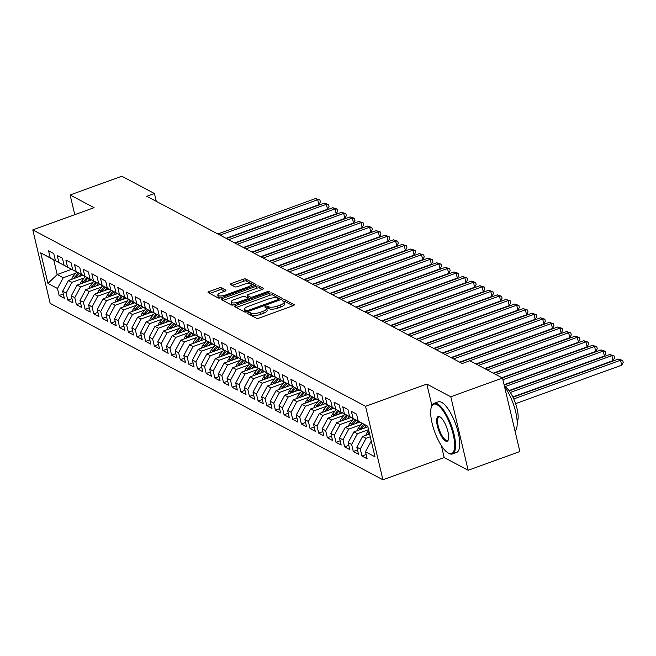 <?xml version="1.0" encoding="UTF-8"?>
<svg xmlns="http://www.w3.org/2000/svg" width="656" height="656" viewBox="0 0 656 656"><rect width="100%" height="100%" fill="white"/><g stroke="black" fill="none" stroke-linecap="round" stroke-linejoin="round"><path stroke-width="0.98" d="M248.198 312.674A1.476 0.476 -13.3 0 0 247.353 313.33A1.476 0.476 -13.3 0 0 247.476 313.461L256.496 318.25A2.116 0.672 -13.3 0 0 259.227 318.021L293.068 305.753A2.116 0.672 -13.3 0 0 294.273 304.819A2.116 0.672 -13.3 0 0 294.093 304.622L285.073 299.841A1.476 0.476 -13.3 0 0 283.162 299.997A1.476 0.476 -13.3 0 0 282.318 300.653A1.476 0.476 -13.3 0 0 282.441 300.792L283.605 301.416A6.765 2.157 -13.3 0 1 284.171 302.039A6.765 2.157 -13.3 0 1 280.309 305.032L277.488 306.057A6.765 2.157 -13.3 0 1 268.755 306.795L267.591 306.172A1.476 0.476 -13.3 0 0 265.68 306.336A1.476 0.476 -13.3 0 0 264.835 306.992A1.476 0.476 -13.3 0 0 264.958 307.131L266.123 307.746A6.765 2.157 -13.3 0 1 266.697 308.369A6.765 2.157 -13.3 0 1 262.826 311.37L260.006 312.387A6.765 2.157 -13.3 0 1 251.273 313.133L250.108 312.51A1.476 0.476 -13.3 0 0 248.198 312.674M221.474 287.853A2.116 0.672 -13.3 0 0 218.743 288.082L209.248 291.526A2.116 0.672 -13.3 0 0 208.042 292.461A2.116 0.672 -13.3 0 0 208.223 292.658L218.243 297.963A2.116 0.672 -13.3 0 0 220.974 297.734L254.807 285.475A2.116 0.672 -13.3 0 0 256.012 284.54A2.116 0.672 -13.3 0 0 255.84 284.343L245.82 279.03A2.116 0.672 -13.3 0 0 243.089 279.259L231.617 283.417A2.116 0.672 -13.3 0 0 230.412 284.351A2.116 0.672 -13.3 0 0 230.592 284.548L234.881 286.82A2.116 0.672 -13.3 0 0 237.611 286.59L243.294 284.532A5.65 1.804 -13.3 0 1 251.068 284.433A5.65 1.804 -13.3 0 1 247.837 286.934L225.566 295.011A5.65 1.804 -13.3 0 1 217.792 295.11A5.65 1.804 -13.3 0 1 221.023 292.601L224.729 291.256A2.116 0.672 -13.3 0 0 225.943 290.321A2.116 0.672 -13.3 0 0 225.762 290.124L221.474 287.853L221.941 289.837A2.116 0.672 -13.3 0 0 219.211 290.067L209.789 293.486M156.292 201.343L154.439 193.52L146.78 196.3L462.226 363.522L559.978 328.123L557.813 326.975L460.094 362.391M154.439 193.52L121.827 176.234L70.118 194.971L74.776 214.676M441.381 445.637L444.202 457.56L468.163 470.262L450.795 396.782L426.826 384.072L365.548 406.285L32.8 229.887L94.087 207.673L70.118 194.971M450.795 396.782L502.504 378.036L469.885 360.751M235.66 305.524A2.116 0.672 -13.3 0 0 234.454 306.459A2.116 0.672 -13.3 0 0 234.635 306.655L244.655 311.969A2.116 0.672 -13.3 0 0 247.386 311.739L281.219 299.472A2.116 0.672 -13.3 0 0 282.424 298.537A2.116 0.672 -13.3 0 0 282.252 298.341L272.224 293.027A2.116 0.672 -13.3 0 0 269.501 293.265L235.66 305.524L236.119 307.443M231.445 304.966L221.425 299.653A2.116 0.672 -13.3 0 1 221.252 299.464A2.116 0.672 -13.3 0 1 222.458 298.521L256.291 286.262A2.116 0.672 -13.3 0 1 259.022 286.032L263.31 288.304A2.116 0.672 -13.3 0 1 263.491 288.501A2.116 0.672 -13.3 0 1 262.277 289.435L248.558 294.405A2.116 0.672 -13.3 0 0 247.353 295.348A2.116 0.672 -13.3 0 0 247.525 295.536L250.371 297.045A2.116 0.672 -13.3 0 0 253.101 296.815L267.386 291.641A1.476 0.476 -13.3 0 1 269.419 291.617A1.476 0.476 -13.3 0 1 268.575 292.273L234.176 304.737A2.116 0.672 -13.3 0 1 231.445 304.966M365.548 406.285L382.915 479.766L50.168 303.367L32.8 229.887M366.13 454.542L361.948 456.059L367.139 458.806L365.474 451.763L374.994 456.806L367.762 426.22L358.242 421.177L356.577 414.125L351.386 411.369L353.051 418.421L349.591 416.585L347.926 409.541L342.735 406.786L344.4 413.838L340.94 412.001L339.275 404.949L334.084 402.202L335.749 409.254L332.289 407.417L330.624 400.365L325.433 397.61L327.098 404.662L323.638 402.825L321.973 395.781L316.782 393.026L318.447 400.078L314.987 398.241L313.322 391.189L308.123 388.442L309.796 395.494L306.336 393.657L304.663 386.605L299.472 383.85L301.145 390.902L297.685 389.065L296.012 382.022L290.821 379.266L292.494 386.318L289.034 384.482L287.361 377.43L282.17 374.683L283.835 381.735L280.374 379.898L278.71 372.846L273.519 370.091L275.184 377.143L271.723 375.306L270.059 368.262L264.868 365.507L266.533 372.559L263.072 370.722L261.408 363.67L256.217 360.923L257.882 367.975L254.421 366.138L252.757 359.086L247.566 356.331L249.231 363.383L245.77 361.546L244.106 354.502L238.915 351.747L240.58 358.799L237.119 356.962L235.455 349.91L230.264 347.163L231.929 354.215L228.468 352.379L226.804 345.327L221.613 342.571L223.278 349.623L219.817 347.795L218.153 340.743L212.962 337.988L214.627 345.04L211.166 343.203L209.494 336.151L204.303 333.404L205.976 340.456L202.515 338.619L200.843 331.567L195.652 328.812L197.325 335.864L193.864 334.035L192.192 326.983L187.001 324.228L188.674 331.28L185.205 329.443L183.541 322.391L178.35 319.644L180.015 326.696L176.554 324.859L174.89 317.807L169.699 315.052L171.364 322.104L167.903 320.276L166.239 313.224L161.048 310.468L162.713 317.52L159.252 315.684L157.588 308.632L152.397 305.885L154.062 312.937L150.601 311.1L148.937 304.048L143.746 301.293L145.411 308.345L141.95 306.516L140.286 299.464L135.095 296.709L136.76 303.761L133.299 301.924L131.635 294.872L126.444 292.125L128.109 299.177L124.648 297.34L122.984 290.288L117.793 287.533L119.458 294.585L115.997 292.756L114.333 285.704L109.134 282.949L110.807 290.001L107.346 288.164L105.673 281.112L100.483 278.365L102.156 285.417L98.695 283.581L97.022 276.529L91.832 273.782L93.505 280.825L90.044 278.997L88.371 271.945L83.181 269.19L84.845 276.242L81.385 274.405L79.72 267.353L74.53 264.606L76.194 271.658L72.734 269.821L71.069 262.769L65.879 260.022L67.543 267.066L64.083 265.237L62.418 258.185L57.228 255.43L58.892 262.482L55.432 260.645L53.767 253.593L48.577 250.846L50.241 257.898L59.778 263.064L53.726 259.85L57.195 274.552L63.255 277.759L75.596 273.29M361.948 456.059L360.283 449.007L356.823 447.171L362.604 436.453L369.582 433.928M357.479 449.959L353.297 451.476L358.488 454.223L356.823 447.171M353.297 451.476L351.632 444.424L348.172 442.587L353.953 431.869L367.901 426.81M348.828 445.367L344.646 446.884L349.837 449.639L348.172 442.587M344.646 446.884L342.981 439.832L339.521 438.003L345.302 427.277L359.701 422.062M340.177 440.783L335.995 442.3L341.186 445.047L339.521 438.003M335.995 442.3L334.33 435.248L330.87 433.411L336.651 422.694L351.05 417.47M331.526 436.199L327.344 437.716L332.535 440.463L330.87 433.411M327.344 437.716L325.679 430.664L322.219 428.827L328 418.11L342.399 412.886M322.875 431.607L318.693 433.124L323.884 435.879L322.219 428.827M318.693 433.124L317.02 426.072L313.56 424.243L319.349 413.518L333.748 408.303M314.224 427.023L310.042 428.54L315.233 431.287L313.56 424.243M310.042 428.54L308.369 421.488L304.909 419.651L310.698 408.934L325.097 403.711M305.573 422.439L301.391 423.956L306.582 426.703L304.909 419.651M301.391 423.956L299.718 416.904L296.258 415.068L302.039 404.35L316.446 399.127M296.914 417.847L292.732 419.364L297.922 422.12L296.258 415.068M292.732 419.364L291.067 412.312L287.607 410.484L293.388 399.758L307.795 394.543M288.263 413.264L284.081 414.781L289.271 417.536L287.607 410.484M284.081 414.781L282.416 407.729L278.956 405.892L284.737 395.174L299.144 389.951M279.612 408.68L275.43 410.197L280.62 412.944L278.956 405.892M275.43 410.197L273.765 403.145L270.305 401.308L276.086 390.591L290.493 385.367M270.961 404.088L266.779 405.605L271.969 408.36L270.305 401.308M266.779 405.605L265.114 398.553L261.654 396.724L267.435 385.999L281.834 380.783M262.31 399.504L258.128 401.021L263.318 403.776L261.654 396.724M258.128 401.021L256.463 393.969L253.003 392.132L258.784 381.415L273.183 376.191M253.659 394.92L249.477 396.437L254.667 399.184L253.003 392.132M249.477 396.437L247.812 389.385L244.352 387.548L250.133 376.831L264.532 371.608M245.008 390.328L240.826 391.845L246.016 394.6L244.352 387.548M240.826 391.845L239.161 384.793L235.701 382.965L241.482 372.239L255.881 367.024M236.357 385.744L232.175 387.261L237.365 390.017L235.701 382.965M232.175 387.261L230.51 380.209L227.05 378.373L232.831 367.655L247.23 362.432M227.706 381.161L223.524 382.678L228.714 385.425L227.05 378.373M223.524 382.678L221.851 375.626L218.391 373.789L224.18 363.071L238.579 357.848M219.055 376.569L214.873 378.086L220.063 380.841L218.391 373.789M214.873 378.086L213.2 371.034L209.74 369.205L215.529 358.479L229.928 353.264M210.404 371.985L206.222 373.502L211.412 376.257L209.74 369.205M206.222 373.502L204.549 366.45L201.089 364.613L206.87 353.896L221.277 348.672M201.753 367.401L197.563 368.918L202.761 371.665L201.089 364.613M197.563 368.918L195.898 361.866L192.438 360.029L198.219 349.312L212.626 344.088M193.094 362.809L188.912 364.326L194.102 367.081L192.438 360.029M188.912 364.326L187.247 357.274L183.787 355.445L189.568 344.72L203.975 339.505M184.443 358.225L180.261 359.742L185.451 362.497L183.787 355.445M180.261 359.742L178.596 352.69L175.136 350.853L180.917 340.136L195.324 334.913M175.792 353.641L171.61 355.158L176.8 357.905L175.136 350.853M171.61 355.158L169.945 348.106L166.485 346.27L172.266 335.552L186.673 330.329M167.141 349.049L162.959 350.566L168.149 353.322L166.485 346.27M162.959 350.566L161.294 343.523L157.834 341.686L163.615 330.96L178.014 325.745M158.49 344.466L154.308 345.983L159.498 348.738L157.834 341.686M154.308 345.983L152.643 338.931L149.183 337.094L154.964 326.376L169.363 321.153M149.839 339.882L145.657 341.399L150.847 344.146L149.183 337.094M145.657 341.399L143.992 334.347L140.532 332.51L146.313 321.793L160.712 316.569M141.188 335.29L137.006 336.807L142.196 339.562L140.532 332.51M137.006 336.807L135.341 329.763L131.881 327.926L137.662 317.201L152.061 311.985M132.537 330.706L128.355 332.223L133.545 334.978L131.881 327.926M128.355 332.223L126.69 325.171L123.221 323.334L129.011 312.617L143.41 307.402M123.886 326.122L119.704 327.639L124.894 330.386L123.221 323.334M119.704 327.639L118.031 320.587L114.57 318.75L120.36 308.033L134.759 302.81M115.235 321.538L111.053 323.047L116.243 325.802L114.57 318.75M111.053 323.047L109.38 316.003L105.919 314.167L111.7 303.441L126.108 298.226M106.584 316.946L102.402 318.463L107.592 321.219L105.919 314.167M102.402 318.463L100.729 311.411L97.268 309.575L103.049 298.857L117.457 293.642M97.924 312.363L93.742 313.88L98.933 316.627L97.268 309.575M93.742 313.88L92.078 306.828L88.617 304.991L94.398 294.273L108.806 289.05M89.273 307.779L85.091 309.288L90.282 312.043L88.617 304.991M85.091 309.288L83.427 302.244L79.966 300.407L85.747 289.681L100.155 284.466M80.622 303.187L76.44 304.704L81.631 307.459L79.966 300.407M76.44 304.704L74.776 297.652L71.315 295.815L77.096 285.098L91.504 279.882M71.971 298.603L67.789 300.12L72.98 302.867L71.315 295.815M67.789 300.12L66.125 293.068L62.664 291.231L68.445 280.514L82.845 275.29M63.32 294.019L59.138 295.528L64.329 298.283L62.664 291.231M59.138 295.528L57.474 288.484L47.954 283.433L40.729 252.847L50.241 257.898M68.503 267.623L55.432 260.645M58.892 262.482L68.429 267.648M71.627 269.321L57.195 274.552L47.954 283.433M57.474 288.484L63.255 277.759M77.154 272.215L64.083 265.237M67.543 267.066L77.08 272.24M68.445 280.514L71.906 282.351L84.247 277.873M66.125 293.068L71.906 282.351M85.805 276.799L72.734 269.821M76.194 271.658L85.739 276.824M77.096 285.098L80.557 286.934L92.898 282.457M74.776 297.652L80.557 286.934M94.456 281.383L81.385 274.405M84.845 276.242L94.39 281.408M85.747 289.681L89.208 291.518L101.549 287.049M83.427 302.244L89.208 291.518M103.107 285.975L90.044 278.997M93.505 280.825L103.041 286M94.398 294.273L97.859 296.11L110.2 291.633M92.078 306.828L97.859 296.11M111.758 290.559L98.695 283.581M102.156 285.417L111.692 290.583M103.049 298.857L106.51 300.694L118.851 296.217M100.729 311.411L106.51 300.694M120.409 295.143L107.346 288.164M110.807 290.001L120.343 295.167M111.7 303.441L115.169 305.278L127.502 300.809M109.38 316.003L115.169 305.278M129.06 299.735L115.997 292.756M119.458 294.585L128.994 299.759M120.36 308.033L123.82 309.862L136.153 305.393M118.031 320.587L123.82 309.862M137.711 304.318L124.648 297.34M128.109 299.177L137.645 304.343M129.011 312.617L132.471 314.454L144.804 309.976M126.69 325.171L132.471 314.454M146.362 308.902L133.299 301.924M136.76 303.761L146.296 308.927M137.662 317.201L141.122 319.037L153.463 314.568M135.341 329.763L141.122 319.037M155.013 313.494L141.95 306.516M145.411 308.345L154.947 313.519M146.313 321.793L149.773 323.621L162.114 319.152M143.992 334.347L149.773 323.621M163.672 318.078L150.601 311.1M154.062 312.937L163.598 318.103M154.964 326.376L158.424 328.213L170.765 323.736M152.643 338.931L158.424 328.213M172.323 322.662L159.252 315.684M162.713 317.52L172.249 322.686M163.615 330.96L167.075 332.797L179.416 328.328M161.294 343.523L167.075 332.797M180.974 327.254L167.903 320.276M171.364 322.104L180.908 327.27M172.266 335.552L175.726 337.381L188.067 332.912M169.945 348.106L175.726 337.381M189.625 331.838L176.554 324.859M180.015 326.696L189.559 331.862M180.917 340.136L184.377 341.973L196.718 337.496M178.596 352.69L184.377 341.973M198.276 336.421L185.205 329.443M188.674 331.28L198.21 336.446M189.568 344.72L193.028 346.557L205.369 342.088M187.247 357.274L193.028 346.557M206.927 341.013L193.864 334.035M197.325 335.864L206.861 341.03M198.219 349.312L201.679 351.14L214.02 346.671M195.898 361.866L201.679 351.14M215.578 345.597L202.515 338.619M205.976 340.456L215.512 345.622M206.87 353.896L210.33 355.732L222.671 351.255M204.549 366.45L210.33 355.732M224.229 350.181L211.166 343.203M214.627 345.04L224.163 350.206M215.529 358.479L218.989 360.316L231.322 355.847M213.2 371.034L218.989 360.316M232.88 354.773L219.817 347.795M223.278 349.623L232.814 354.789M224.18 363.071L227.64 364.9L239.973 360.431M221.851 375.626L227.64 364.9M241.531 359.357L228.468 352.379M231.929 354.215L241.465 359.381M232.831 367.655L236.291 369.492L248.624 365.015M230.51 380.209L236.291 369.492M250.182 363.941L237.119 356.962M240.58 358.799L250.116 363.965M241.482 372.239L244.942 374.076L257.283 369.607M239.161 384.793L244.942 374.076M258.841 368.524L245.77 361.546M249.231 363.383L258.767 368.549M250.133 376.831L253.593 378.66L265.934 374.191M247.812 389.385L253.593 378.66M267.492 373.116L254.421 366.138M257.882 367.975L267.418 373.141M258.784 381.415L262.244 383.252L274.585 378.774M256.463 393.969L262.244 383.252M276.143 377.7L263.072 370.722M266.533 372.559L276.078 377.725M267.435 385.999L270.895 387.835L283.236 383.366M265.114 398.553L270.895 387.835M284.794 382.284L271.723 375.306M275.184 377.143L284.729 382.309M276.086 390.591L279.546 392.419L291.887 387.95M273.765 403.145L279.546 392.419M293.445 386.876L280.374 379.898M283.835 381.735L293.38 386.901M284.737 395.174L288.197 397.011L300.538 392.534M282.416 407.729L288.197 397.011M302.096 391.46L289.034 384.482M292.494 386.318L302.031 391.484M293.388 399.758L296.848 401.595L309.189 397.126M291.067 412.312L296.848 401.595M310.747 396.044L297.685 389.065M301.145 390.902L310.682 396.068M302.039 404.35L305.499 406.179L317.84 401.71M299.718 416.904L305.499 406.179M319.398 400.636L306.336 393.657M309.796 395.494L319.333 400.66M310.698 408.934L314.158 410.771L326.491 406.294M308.369 421.488L314.158 410.771M328.049 405.219L314.987 398.241M318.447 400.078L327.984 405.244M319.349 413.518L322.809 415.355L335.142 410.886M317.02 426.072L322.809 415.355M336.7 409.803L323.638 402.825M327.098 404.662L336.635 409.828M328 418.11L331.46 419.938L343.793 415.469M325.679 430.664L331.46 419.938M345.351 414.395L332.289 407.417M335.749 409.254L345.286 414.42M336.651 422.694L340.111 424.53L352.452 420.053M334.33 435.248L340.111 424.53M354.002 418.979L340.94 412.001M344.4 413.838L353.937 419.004M345.302 427.277L348.762 429.114L361.103 424.645M342.981 439.832L348.762 429.114M362.661 423.563L349.591 416.585M353.051 418.421L362.588 423.587M353.953 431.869L357.413 433.698L368.574 429.655M351.632 444.424L357.413 433.698M367.795 426.351L358.242 421.177M362.604 436.453L366.064 438.29L370.255 436.773M360.283 449.007L366.064 438.29M468.163 470.262L519.872 451.525L502.504 378.036M444.202 457.56L382.915 479.766M371.255 441.037L365.474 451.763M53.726 259.85L40.729 252.847M426.826 384.072L431.927 405.646M249.37 314.47A1.476 0.476 -13.3 0 1 250.576 314.495L251.748 315.118A6.765 2.157 -13.3 0 0 260.481 314.38L260.006 312.387M266.697 308.369L267.164 310.362A6.765 2.157 -13.3 0 1 263.294 313.355L260.481 314.38M284.171 302.039L284.647 304.023A6.765 2.157 -13.3 0 1 280.776 307.016L277.964 308.041A6.765 2.157 -13.3 0 1 269.231 308.779L268.058 308.164A1.476 0.476 -13.3 0 0 266.615 308.181M292.994 305.778L285.54 301.826A1.476 0.476 -13.3 0 0 284.097 301.85M281.153 299.497L272.699 295.02A2.116 0.672 -13.3 0 0 269.969 295.249L236.201 307.484M246.353 310.518A1.476 0.476 -13.3 0 0 248.263 310.354L277.964 299.595A1.476 0.476 -13.3 0 0 278.808 298.939A1.476 0.476 -13.3 0 0 278.685 298.8L277.455 298.152A6.765 2.157 -13.3 0 0 268.722 298.89L248.419 306.245A6.765 2.157 -13.3 0 0 244.549 309.238A6.765 2.157 -13.3 0 0 245.123 309.87L246.353 310.518L246.689 311.944M244.549 309.238L245.024 311.231A6.765 2.157 -13.3 0 0 245.59 311.854L245.123 309.87M222.991 300.489L256.767 288.246L256.291 286.262M262.211 289.46L259.489 288.017A2.116 0.672 -13.3 0 0 256.767 288.246M247.894 297.078A2.116 0.672 -13.3 0 0 247.82 297.332A2.116 0.672 -13.3 0 0 247.993 297.529L250.461 298.833M234.315 299.571A5.65 1.804 -13.3 0 0 231.084 302.072A5.65 1.804 -13.3 0 0 238.858 301.973L246.713 299.136A2.116 0.672 -13.3 0 0 247.919 298.193A2.116 0.672 -13.3 0 0 247.738 298.004L244.893 296.496A2.116 0.672 -13.3 0 0 242.162 296.725L234.315 299.571M231.084 302.072L231.56 304.056A5.65 1.804 -13.3 0 0 233.552 304.925M224.664 291.28L221.941 289.837M217.792 295.11L218.259 297.094A5.65 1.804 -13.3 0 0 220.211 297.955M251.543 286.656A5.65 1.804 -13.3 0 0 251.535 286.418L251.068 284.433M254.741 285.499L246.287 281.014A2.116 0.672 -13.3 0 0 243.556 281.244L232.158 285.376M515.591 403.653L621.708 365.195L620.535 360.226L618.378 359.086L512.992 397.274M513.755 398.93L620.535 360.226L622.733 360.472L623.2 362.456L621.708 365.195M618.378 359.086L622.733 360.472M365.95 435.24A5.707 5.084 -62.1 0 1 367.27 432.312L368.762 430.459M512.828 396.937L613.057 360.611L611.884 355.642L609.719 354.494L509.253 390.91M369.295 432.714L368.91 433.181A5.707 5.084 117.9 0 0 368.114 434.452M510.319 392.452L611.884 355.642L614.082 355.888L614.549 357.873L613.057 360.611M609.719 354.494L614.082 355.888M364.547 428.024L366.474 425.637M357.299 430.656A5.707 5.084 -62.1 0 1 358.619 427.728L362.137 423.35M509.023 390.591L604.406 356.019L603.233 351.058L601.068 349.91L504.152 385.039M361.243 429.229A5.707 5.084 -62.1 0 1 361.3 429.147L364.843 424.752M363.809 424.194L360.259 428.598A5.707 5.084 117.9 0 0 359.463 429.869M504.825 386.72L603.233 351.058L605.431 351.304L605.898 353.289L604.406 356.019M601.068 349.91L605.431 351.304M436.937 404.654A26.273 8.512 -109.9 0 0 431.509 406.671A26.273 8.512 -109.9 0 0 434.657 431.779A26.273 8.512 -109.9 0 0 448.327 453.075A26.273 8.512 -109.9 0 0 448.392 453.107A26.273 8.512 -109.9 0 0 453.222 434.477A26.273 8.512 -109.9 0 0 436.937 404.654M431.509 406.671L431.812 405.916A26.912 8.725 70.1 0 1 434.067 403.366A26.912 8.725 70.1 0 1 437.372 403.85A26.912 8.725 70.1 0 1 452.894 430.074A26.912 8.725 70.1 0 1 452.41 453.977A26.912 8.725 70.1 0 1 449.106 453.501A26.912 8.725 70.1 0 1 449.048 453.46A26.912 8.725 70.1 0 1 448.983 453.427M439.799 416.765A13.136 4.256 70.1 0 1 439.832 416.781A13.136 4.256 70.1 0 1 446.67 427.425A13.136 4.256 70.1 0 1 448.245 439.987A13.136 4.256 70.1 0 1 445.531 440.996A13.136 4.256 70.1 0 1 437.388 426.08A13.136 4.256 70.1 0 1 439.799 416.765M440.201 417.003A12.489 4.051 -109.9 0 0 438.987 416.929A12.489 4.051 -109.9 0 0 438.757 428.024A12.489 4.051 -109.9 0 0 445.965 440.192A12.489 4.051 -109.9 0 0 447.499 440.414A12.489 4.051 -109.9 0 0 448.384 439.577M504.521 386.597A19.377 6.281 70.1 0 1 505.087 386.851A19.377 6.281 70.1 0 1 515.509 403.415A19.377 6.281 70.1 0 1 517.182 421.833M434.067 403.366L438.282 401.841A26.912 8.725 70.1 0 1 441.586 402.317A26.912 8.725 70.1 0 1 457.101 428.548A26.912 8.725 70.1 0 1 456.625 452.451L452.41 453.977M504.571 386.778A26.912 8.725 70.1 0 1 515.723 412.058A26.912 8.725 70.1 0 1 515.034 431.058M355.896 423.44L357.823 421.045M348.648 426.064A5.707 5.084 -62.1 0 1 349.968 423.145L353.486 418.766M504.07 384.67L595.755 351.436L594.582 346.475L592.417 345.327L502.365 377.963M352.592 424.637A5.707 5.084 -62.1 0 1 352.649 424.563L356.192 420.16M355.158 419.602L351.608 424.014A5.707 5.084 117.9 0 0 350.812 425.285M502.89 379.701L594.582 346.475L596.771 346.712L597.247 348.697L595.755 351.436M592.417 345.327L596.771 346.712M347.245 418.856L349.172 416.462M339.997 421.48A5.707 5.084 -62.1 0 1 341.317 418.553L344.835 414.182M501.914 377.725L587.104 346.852L585.931 341.883L583.766 340.735L493.706 373.379M343.933 420.053A5.707 5.084 -62.1 0 1 343.998 419.979L347.541 415.576M346.507 415.018L342.957 419.422A5.707 5.084 117.9 0 0 342.161 420.693M495.87 374.527L585.931 341.883L588.12 342.129L588.596 344.113L587.104 346.852M583.766 340.735L588.12 342.129M338.594 414.264L340.521 411.878M331.346 416.896A5.707 5.084 -62.1 0 1 332.666 413.969L336.184 409.59M493.263 373.141L578.453 342.26L577.28 337.299L575.115 336.151L485.055 368.787M335.282 415.469A5.707 5.084 -62.1 0 1 335.347 415.387L338.89 410.992M337.856 410.435L334.306 414.838A5.707 5.084 117.9 0 0 333.51 416.109M487.219 369.935L577.28 337.299L579.469 337.545L579.945 339.529L578.453 342.26M575.115 336.151L579.469 337.545M329.943 409.68L331.87 407.286M322.695 412.304A5.707 5.084 -62.1 0 1 324.015 409.385L327.533 405.006M484.612 368.549L569.802 337.676L568.629 332.715L566.464 331.567L476.404 364.203M326.631 410.877A5.707 5.084 -62.1 0 1 326.696 410.804L330.23 406.4M329.205 405.843L325.655 410.254A5.707 5.084 117.9 0 0 324.859 411.525M478.568 365.351L568.629 332.715L570.818 332.953L571.286 334.937L569.802 337.676M566.464 331.567L570.818 332.953M321.292 405.096L323.211 402.702M314.044 407.72A5.707 5.084 -62.1 0 1 315.356 404.793L318.882 400.422M475.953 363.965L561.151 333.092L559.978 328.123L562.167 328.369L562.635 330.353L561.151 333.092M317.98 406.294A5.707 5.084 -62.1 0 1 318.045 406.22L321.579 401.816M320.554 401.259L317.004 405.662A5.707 5.084 117.9 0 0 316.208 406.933M557.813 326.975L562.167 328.369M312.641 400.504L314.56 398.118M305.393 403.137A5.707 5.084 -62.1 0 1 306.705 400.209L310.231 395.83M459.643 362.153L552.5 328.5L551.327 323.539L549.162 322.391L451.443 357.807M309.329 401.71A5.707 5.084 -62.1 0 1 309.386 401.628L312.928 397.233M311.895 396.675L308.353 401.078A5.707 5.084 117.9 0 0 307.557 402.349M453.608 358.955L551.327 323.539L553.516 323.785L553.984 325.77L552.5 328.5M549.162 322.391L553.516 323.785M303.99 395.921L305.909 393.526M296.742 398.545A5.707 5.084 -62.1 0 1 298.054 395.625L301.58 391.247M450.992 357.569L543.849 323.916L542.676 318.955L540.511 317.807L442.792 353.223M300.678 397.118A5.707 5.084 -62.1 0 1 300.735 397.044L304.277 392.641M303.244 392.083L299.702 396.495A5.707 5.084 117.9 0 0 298.906 397.766M444.957 354.371L542.676 318.955L544.865 319.193L545.333 321.178L543.849 323.916M540.511 317.807L544.865 319.193M295.331 391.337L297.258 388.942M288.091 393.961A5.707 5.084 -62.1 0 1 289.403 391.033L292.929 386.663M442.341 352.985L535.198 319.333L534.017 314.363L531.86 313.215L434.141 348.631M292.027 392.534A5.707 5.084 -62.1 0 1 292.084 392.46L295.626 388.057M294.593 387.499L291.051 391.903A5.707 5.084 117.9 0 0 290.255 393.174M436.297 349.779L534.017 314.363L536.214 314.609L536.682 316.594L535.198 319.333M531.86 313.215L536.214 314.609M286.68 386.745L288.607 384.359M279.431 389.377A5.707 5.084 -62.1 0 1 280.752 386.45L284.278 382.071M433.69 348.393L526.538 314.741L525.366 309.78L523.209 308.632L425.49 344.047M283.376 387.95A5.707 5.084 -62.1 0 1 283.433 387.868L286.975 383.473M285.942 382.915L282.4 387.319A5.707 5.084 117.9 0 0 281.604 388.59M427.646 345.195L525.366 309.78L527.563 310.026L528.031 312.01L526.538 314.741M523.209 308.632L527.563 310.026M278.029 382.161L279.956 379.767M270.78 384.785A5.707 5.084 -62.1 0 1 272.101 381.866L275.618 377.487M425.039 343.81L517.887 310.157L516.715 305.196L514.558 304.048L416.839 339.464M274.725 383.358A5.707 5.084 -62.1 0 1 274.782 383.284L278.324 378.881M277.291 378.323L273.741 382.735A5.707 5.084 117.9 0 0 272.945 384.006M418.995 340.612L516.715 305.196L518.912 305.434L519.38 307.418L517.887 310.157M514.558 304.048L518.912 305.434M269.378 377.577L271.305 375.183M262.129 380.201A5.707 5.084 -62.1 0 1 263.45 377.274L266.967 372.903M416.388 339.226L509.236 305.573L508.064 300.604L505.899 299.456L408.18 334.872M266.074 378.774A5.707 5.084 -62.1 0 1 266.131 378.701L269.673 374.297M268.64 373.74L265.09 378.143A5.707 5.084 117.9 0 0 264.294 379.414M410.344 336.02L508.064 300.604L510.261 300.85L510.729 302.834L509.236 305.573M505.899 299.456L510.261 300.85M260.727 372.985L262.654 370.599M253.478 375.617A5.707 5.084 -62.1 0 1 254.799 372.69L258.316 368.311M407.737 334.634L500.585 300.981L499.413 296.02L497.248 294.872L399.529 330.288M257.423 374.191A5.707 5.084 -62.1 0 1 257.48 374.109L261.022 369.713M259.989 369.156L256.439 373.559A5.707 5.084 117.9 0 0 255.643 374.83M401.693 331.436L499.413 296.02L501.61 296.266L502.078 298.25L500.585 300.981M497.248 294.872L501.61 296.266M252.076 368.401L254.003 366.007M244.827 371.025A5.707 5.084 -62.1 0 1 246.148 368.106L249.665 363.727M399.086 330.05L491.934 296.397L490.762 291.436L488.597 290.288L390.878 325.704M248.763 369.599A5.707 5.084 -62.1 0 1 248.829 369.525L252.371 365.121M251.338 364.564L247.788 368.975A5.707 5.084 117.9 0 0 246.992 370.246M393.042 326.852L490.762 291.436L492.951 291.674L493.427 293.658L491.934 296.397M488.597 290.288L492.951 291.674M243.425 363.818L245.352 361.423M236.176 366.442A5.707 5.084 -62.1 0 1 237.497 363.514L241.014 359.144M390.427 325.466L483.283 291.813L482.111 286.844L479.946 285.696L382.227 321.112M240.112 365.015A5.707 5.084 -62.1 0 1 240.178 364.941L243.72 360.538M242.687 359.98L239.137 364.392A5.707 5.084 117.9 0 0 238.341 365.654M384.391 322.26L482.111 286.844L484.3 287.09L484.776 289.075L483.283 291.813M479.946 285.696L484.3 287.09M234.774 359.226L236.701 356.839M227.525 361.858A5.707 5.084 -62.1 0 1 228.846 358.93L232.363 354.552M381.776 320.874L474.632 287.221L473.46 282.26L471.295 281.112L373.576 316.528M231.461 360.431A5.707 5.084 -62.1 0 1 231.527 360.349L235.061 355.954M234.036 355.396L230.486 359.8A5.707 5.084 117.9 0 0 229.69 361.071M375.74 317.676L473.46 282.26L475.649 282.506L476.125 284.491L474.632 287.221M471.295 281.112L475.649 282.506M226.123 354.642L228.05 352.247M218.874 357.266A5.707 5.084 -62.1 0 1 220.195 354.347L223.712 349.968M373.125 316.29L465.981 282.638L464.809 277.677L462.644 276.529L364.925 311.944M222.81 355.839A5.707 5.084 -62.1 0 1 222.876 355.765L226.41 351.362M225.385 350.804L221.835 355.216A5.707 5.084 117.9 0 0 221.039 356.487M367.089 313.092L464.809 277.677L466.998 277.914L467.466 279.899L465.981 282.638M462.644 276.529L466.998 277.914M217.472 350.058L219.391 347.664M210.223 352.682A5.707 5.084 -62.1 0 1 211.535 349.755L215.061 345.384M364.474 311.707L457.33 278.054L456.158 273.085L453.993 271.937L356.274 307.352M214.159 351.255A5.707 5.084 -62.1 0 1 214.217 351.181L217.759 346.778M216.734 346.22L213.184 350.632A5.707 5.084 117.9 0 0 212.388 351.895M358.438 308.5L456.158 273.085L458.347 273.331L458.815 275.315L457.33 278.054M453.993 271.937L458.347 273.331M208.821 345.466L210.74 343.08M201.572 348.098A5.707 5.084 -62.1 0 1 202.884 345.171L206.41 340.792M355.823 307.115L448.679 273.462L447.507 268.501L445.342 267.353L347.623 302.769M205.508 346.671A5.707 5.084 -62.1 0 1 205.566 346.589L209.108 342.194M208.075 341.637L204.533 346.04A5.707 5.084 117.9 0 0 203.737 347.311M349.787 303.917L447.507 268.501L449.696 268.747L450.164 270.731L448.679 273.462M445.342 267.353L449.696 268.747M200.17 340.882L202.089 338.488M192.921 343.506A5.707 5.084 -62.1 0 1 194.233 340.587L197.759 336.208M347.172 302.531L440.028 268.878L438.848 263.917L436.691 262.769L338.972 298.185M196.857 342.079A5.707 5.084 -62.1 0 1 196.915 342.006L200.457 337.602M199.424 337.045L195.882 341.456A5.707 5.084 117.9 0 0 195.086 342.727M341.136 299.333L438.848 263.917L441.045 264.155L441.513 266.139L440.028 268.878M436.691 262.769L441.045 264.155M191.511 336.298L193.438 333.904M184.27 338.922A5.707 5.084 -62.1 0 1 185.582 335.995L189.108 331.624M338.521 297.947L431.377 264.294L430.197 259.325L428.04 258.177L330.321 293.593M188.206 337.496A5.707 5.084 -62.1 0 1 188.264 337.422L191.806 333.018M190.773 332.461L187.231 336.872A5.707 5.084 117.9 0 0 186.435 338.135M332.477 294.741L430.197 259.325L432.394 259.571L432.862 261.555L431.377 264.294M428.04 258.177L432.394 259.571M182.86 331.706L184.787 329.32M175.611 334.339A5.707 5.084 -62.1 0 1 176.931 331.411L180.449 327.032M329.87 293.355L422.718 259.702L421.546 254.741L419.389 253.593L321.67 289.009M179.555 332.912A5.707 5.084 -62.1 0 1 179.613 332.83L183.155 328.435M182.122 327.877L178.58 332.28A5.707 5.084 117.9 0 0 177.784 333.551M323.826 290.157L421.546 254.741L423.743 254.987L424.211 256.972L422.718 259.702M419.389 253.593L423.743 254.987M174.209 327.123L176.136 324.728M166.96 329.747A5.707 5.084 -62.1 0 1 168.28 326.827L171.798 322.449M321.219 288.771L414.067 255.118L412.895 250.157L410.73 249.009L313.01 284.425M170.904 328.32A5.707 5.084 -62.1 0 1 170.962 328.246L174.504 323.843M173.471 323.285L169.92 327.697A5.707 5.084 117.9 0 0 169.125 328.968M315.175 285.573L412.895 250.157L415.092 250.395L415.56 252.38L414.067 255.118M410.73 249.009L415.092 250.395M165.558 322.539L167.485 320.144M158.309 325.163A5.707 5.084 -62.1 0 1 159.629 322.235L163.147 317.865M312.568 284.187L405.416 250.535L404.244 245.565L402.079 244.417L304.359 279.841M162.253 323.736A5.707 5.084 -62.1 0 1 162.311 323.662L165.853 319.259M164.82 318.701L161.269 323.113A5.707 5.084 117.9 0 0 160.474 324.376M306.524 280.981L404.244 245.565L406.441 245.811L406.909 247.796L405.416 250.535M402.079 244.417L406.441 245.811M156.907 317.947L158.834 315.561M149.658 320.579A5.707 5.084 -62.1 0 1 150.978 317.652L154.496 313.273M303.917 279.595L396.765 245.943L395.593 240.982L393.428 239.834L295.708 275.249M153.602 319.152A5.707 5.084 -62.1 0 1 153.66 319.07L157.202 314.675M156.169 314.117L152.618 318.521A5.707 5.084 117.9 0 0 151.823 319.792M297.873 276.397L395.593 240.982L397.782 241.228L398.258 243.212L396.765 245.943M393.428 239.834L397.782 241.228M148.256 313.363L150.183 310.969M141.007 315.987A5.707 5.084 -62.1 0 1 142.327 313.068L145.845 308.689M295.257 275.012L388.114 241.359L386.942 236.398L384.777 235.25L287.057 270.666M144.943 314.56A5.707 5.084 -62.1 0 1 145.009 314.486L148.551 310.083M147.518 309.525L143.967 313.937A5.707 5.084 117.9 0 0 143.172 315.208M289.222 271.814L386.942 236.398L389.131 236.636L389.607 238.628L388.114 241.359M384.777 235.25L389.131 236.636M139.605 308.779L141.532 306.385M132.356 311.403A5.707 5.084 -62.1 0 1 133.676 308.476L137.194 304.105M286.606 270.428L379.463 236.775L378.291 231.806L376.126 230.658L278.406 266.082M136.292 309.976A5.707 5.084 -62.1 0 1 136.358 309.903L139.892 305.499M138.867 304.942L135.316 309.353A5.707 5.084 117.9 0 0 134.521 310.616M280.571 267.222L378.291 231.806L380.48 232.052L380.956 234.036L379.463 236.775M376.126 230.658L380.48 232.052M130.954 304.187L132.881 301.801M123.705 306.819A5.707 5.084 -62.1 0 1 125.025 303.892L128.543 299.513M277.955 265.836L370.812 232.183L369.64 227.222L367.475 226.074L269.755 261.49M127.641 305.393A5.707 5.084 -62.1 0 1 127.707 305.311L131.241 300.915M130.216 300.358L126.665 304.761A5.707 5.084 117.9 0 0 125.87 306.032M271.92 262.638L369.64 227.222L371.829 227.468L372.296 229.452L370.812 232.183M367.475 226.074L371.829 227.468M122.303 299.603L124.222 297.209M115.054 302.227A5.707 5.084 -62.1 0 1 116.366 299.308L119.892 294.929M269.304 261.252L362.161 227.599L360.989 222.638L358.824 221.49L261.104 256.906M118.99 300.801A5.707 5.084 -62.1 0 1 119.056 300.727L122.59 296.323M121.565 295.766L118.014 300.177A5.707 5.084 117.9 0 0 117.219 301.448M263.269 258.054L360.989 222.638L363.178 222.876L363.645 224.869L362.161 227.599M358.824 221.49L363.178 222.876M113.652 295.02L115.571 292.625M106.403 297.644A5.707 5.084 -62.1 0 1 107.715 294.716L111.241 290.346M260.653 256.668L353.51 223.015L352.338 218.046L350.173 216.898L252.453 252.322M110.339 296.217A5.707 5.084 -62.1 0 1 110.397 296.143L113.939 291.74M112.906 291.182L109.363 295.594A5.707 5.084 117.9 0 0 108.568 296.856M254.618 253.462L352.338 218.046L354.527 218.292L354.994 220.277L353.51 223.015M350.173 216.898L354.527 218.292M105.001 290.428L106.92 288.041M97.752 293.06A5.707 5.084 -62.1 0 1 99.064 290.132L102.59 285.754M252.002 252.076L344.859 218.423L343.687 213.462L341.522 212.314L243.802 247.73M101.688 291.633A5.707 5.084 -62.1 0 1 101.746 291.551L105.288 287.156M104.255 286.598L100.712 291.002A5.707 5.084 117.9 0 0 99.917 292.273M245.967 248.878L343.687 213.462L345.876 213.708L346.343 215.693L344.859 218.423M341.522 212.314L345.876 213.708M96.342 285.844L98.269 283.449M89.101 288.468A5.707 5.084 -62.1 0 1 90.413 285.549L93.939 281.17M243.351 247.492L336.208 213.84L335.027 208.879L332.871 207.731L235.151 243.146M93.037 287.041A5.707 5.084 -62.1 0 1 93.095 286.967L96.637 282.564M95.604 282.006L92.061 286.418A5.707 5.084 117.9 0 0 91.266 287.689M237.308 244.294L335.027 208.879L337.225 209.116L337.692 211.109L336.208 213.84M332.871 207.731L337.225 209.116M87.691 281.26L89.618 278.866M80.442 283.884A5.707 5.084 -62.1 0 1 81.762 280.957L85.288 276.586M234.7 242.909L327.549 209.256L326.376 204.287L324.22 203.147L226.5 238.563M84.386 282.457A5.707 5.084 -62.1 0 1 84.444 282.383L87.986 277.98M86.953 277.422L83.41 281.834A5.707 5.084 117.9 0 0 82.615 283.097M228.657 239.702L326.376 204.287L328.574 204.533L329.041 206.517L327.549 209.256M324.22 203.147L328.574 204.533M79.04 276.668L80.967 274.282M71.791 279.3A5.707 5.084 -62.1 0 1 73.111 276.373L76.629 271.994M226.049 238.325L318.898 204.672L317.725 199.703L315.561 198.555L217.849 233.971M75.735 277.873A5.707 5.084 -62.1 0 1 75.793 277.791L79.335 273.396M78.302 272.839L74.751 277.242A5.707 5.084 117.9 0 0 73.956 278.513M220.006 235.119L317.725 199.703L319.923 199.949L320.39 201.933L318.898 204.672M315.561 198.555L319.923 199.949M251.748 315.118L251.273 313.133M263.294 313.355L262.826 311.37M268.058 308.164L267.591 306.172M269.231 308.779L268.755 306.795M277.964 308.041L277.488 306.057M280.776 307.016L280.309 305.032M285.54 301.826L285.073 299.841M294.2 305.073L294.093 304.622M250.576 314.495L250.108 312.51M269.969 295.249L269.501 293.265M272.699 295.02L272.224 293.027M282.351 298.792L282.252 298.341M248.493 311.338L248.263 310.354M278.193 300.571L277.964 299.595M222.909 300.44L222.458 298.521M259.489 288.017L259.022 286.032M263.417 288.755L263.31 288.304M247.993 297.529L247.525 295.536M250.764 298.726L250.371 297.045M253.331 297.791L253.101 296.815M267.615 292.617L267.386 291.641M239.096 302.957L238.858 301.973M246.943 300.112L246.713 299.136M225.869 290.575L225.762 290.124M225.795 295.987L225.566 295.011M248.066 287.918L247.837 286.934M232.076 285.335L231.617 283.417M243.556 281.244L243.089 279.259M246.287 281.014L245.82 279.03M255.947 284.786L255.84 284.343M209.707 293.445L209.248 291.526M219.211 290.067L218.743 288.082M367.27 432.312L368.91 433.181M358.619 427.728L360.259 428.598M349.968 423.145L351.608 424.014M341.317 418.553L342.957 419.422M332.666 413.969L334.306 414.838M324.015 409.385L325.655 410.254M315.356 404.793L317.004 405.662M306.705 400.209L308.353 401.078M298.054 395.625L299.702 396.495M289.403 391.033L291.051 391.903M280.752 386.45L282.4 387.319M272.101 381.866L273.741 382.735M263.45 377.274L265.09 378.143M254.799 372.69L256.439 373.559M246.148 368.106L247.788 368.975M237.497 363.514L239.137 364.392M228.846 358.93L230.486 359.8M220.195 354.347L221.835 355.216M211.535 349.755L213.184 350.632M202.884 345.171L204.533 346.04M194.233 340.587L195.882 341.456M185.582 335.995L187.231 336.872M176.931 331.411L178.58 332.28M168.28 326.827L169.92 327.697M159.629 322.235L161.269 323.113M150.978 317.652L152.618 318.521M142.327 313.068L143.967 313.937M133.676 308.476L135.316 309.353M125.025 303.892L126.665 304.761M116.366 299.308L118.014 300.177M107.715 294.716L109.363 295.594M99.064 290.132L100.712 291.002M90.413 285.549L92.061 286.418M81.762 280.957L83.41 281.834M73.111 276.373L74.751 277.242M279.112 300.235L278.808 298.939M247.82 297.332L247.353 295.348M248.255 299.636L247.919 298.193M448.327 453.075L449.048 453.46"/></g></svg>
